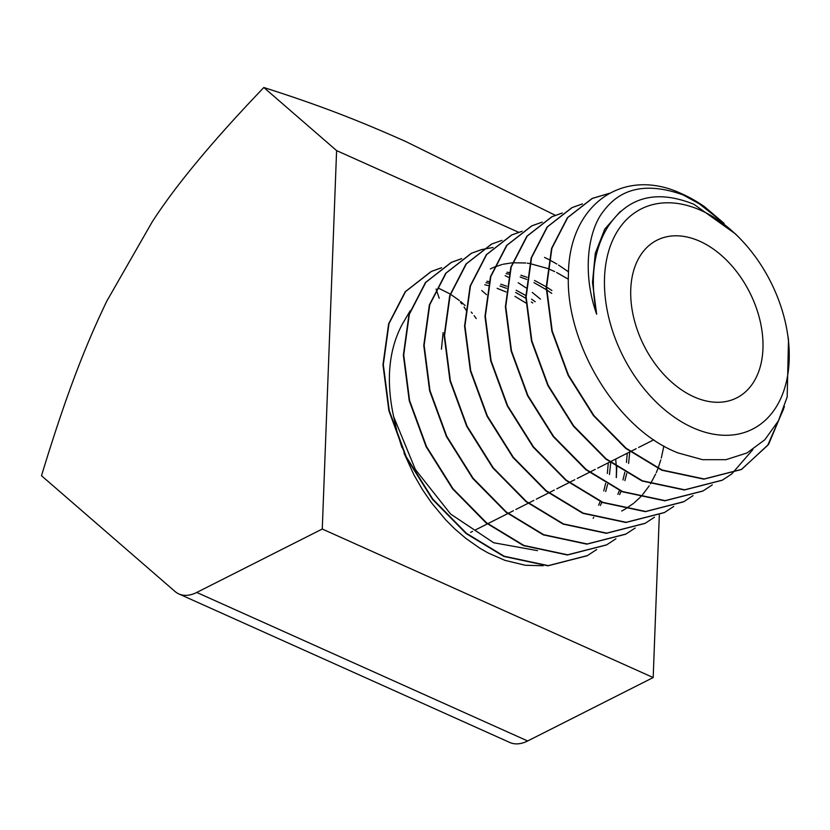 <?xml version="1.0" encoding="UTF-8"?>
<svg xmlns="http://www.w3.org/2000/svg" width="830" height="830" viewBox="0 0 830 830"><rect width="100%" height="100%" fill="white"/><g stroke="black" fill="none" stroke-linecap="round" stroke-linejoin="round"><path stroke-width="1.25" d="M196.751 592.444A47.434 27.141 114.2 0 1 178.917 593.958A47.434 27.141 114.2 0 1 174.995 591.448L41.5 475.725C66.39 393.96 85.459 345.498 106.821 301.093L152.149 221.963C175.669 185.474 212.895 140.654 263.836 87.513L336.596 150.593L322.268 529.021L196.751 592.444L527.662 740.972A47.434 27.141 -65.8 0 1 509.828 742.487L178.917 593.958M693.911 396.823A88.343 59.179 63.2 0 0 736.698 397.892A88.343 59.179 63.2 0 0 760.041 320.619A88.343 59.179 63.2 0 0 699.794 241.26A88.343 59.179 63.2 0 0 657.007 240.192A88.343 59.179 63.2 0 0 633.663 317.465A88.343 59.179 63.2 0 0 693.911 396.823M486.484 294.66L481.753 290.531M692.739 427.668A123.39 82.658 63.2 0 0 787.411 332.892A123.39 82.658 63.2 0 0 739.416 237.919A123.39 82.658 63.2 0 0 700.966 210.415A123.39 82.658 63.2 0 0 604.53 277.604A123.39 82.658 63.2 0 0 692.739 427.668M724.154 223.446L704.629 206.774L683.038 194.874C647.742 182.299 621.411 187.518 604.043 210.53C588.314 229.07 581.612 272.199 596.656 314.248C589.85 279.243 593.543 250.183 607.736 227.047C627.625 196.803 656.343 189.209 693.901 204.284L735.432 233.873L739.416 237.919M787.411 332.892L788.5 339.719L787.172 396.968L778.416 420.81L764.814 439.765L746.99 452.962L725.928 459.685L702.605 459.685L678.245 452.983C617.012 429.764 564.95 342.883 568.436 274.201C568.934 204.18 623.413 166.187 681.824 193.815A154.1 101.53 -115.8 0 1 692.106 198.93A154.09 103.221 63.2 0 1 704.629 206.774M609.345 193.307L592.35 198.38L567.71 217.605L551.919 248.222L546.555 287.263L552.23 331.004L568.498 375.181L593.907 415.55L626.079 448.2L662.133 470.029L704.182 478.962L741.678 469.344L768.622 444.309L784.433 406.576M696.723 201.763L720.907 220.811M783.551 409.117L767.667 445.378L741.335 469.531L703.85 479.159L661.79 470.216L625.768 448.418L593.564 415.757L568.145 375.368L551.877 331.18L546.202 287.45L551.566 248.388L567.367 217.761L591.998 198.536L609.085 193.452M582.452 203.869L572.264 207.5L547.468 226.829L531.563 257.622L526.147 296.912L531.854 340.902L548.205 385.338L573.748 425.966L606.149 458.855L642.389 480.798L684.667 489.804L722.349 480.145L731.583 474.075M731.738 473.951L752.903 449.538M722.079 480.3L684.366 489.99L642.047 480.995L605.786 459.042L573.385 426.153L547.841 385.525L531.49 341.078L525.795 297.088L531.2 257.808L547.095 227.015L571.88 207.666L582.297 203.973M562.335 212.988L552.126 216.64L527.185 236.094L511.187 267.073L505.75 306.581L511.467 350.82L527.911 395.537L553.6 436.404L586.188 469.49L622.645 491.578L665.183 500.635L703.103 490.914L712.306 484.855M702.782 491.09L664.861 500.822L622.303 491.765L585.866 469.697L553.288 436.653L527.59 395.775L511.124 351.038L505.387 306.768L510.834 267.219L526.853 236.228L551.805 216.775L562.18 213.092M542.218 222.108L532.03 225.75L506.933 245.317L490.831 276.494L485.343 316.261L491.101 360.791L507.649 405.787L533.493 446.893L566.247 480.145L602.912 502.358L645.73 511.467L683.879 501.662L693.029 495.645M683.474 501.88L645.346 511.654L602.559 502.544L565.873 480.311L533.119 447.048L507.275 405.922L490.738 360.946L484.979 316.427L490.468 276.66L506.559 245.504L531.646 225.926L542.063 222.222M522.112 231.228L511.892 234.89L486.65 254.582L470.454 285.935L464.935 325.931L470.724 370.72L487.355 415.955L513.345 457.32L546.285 490.779L583.168 513.127L626.183 522.298L664.519 512.484L673.753 506.425M664.218 512.65L625.862 522.485L582.816 513.324L545.953 490.987L512.992 457.506L487.002 416.152L470.361 370.896L464.582 326.097L470.102 286.101L486.307 254.737L511.539 235.046L521.946 231.342M501.994 240.358L491.796 244.01L466.398 263.805L450.099 295.345L444.538 335.579L450.348 380.638L467.072 426.163L493.207 467.767L526.355 501.445L563.425 523.906L606.699 533.13L645.273 523.242L654.486 517.204M644.941 523.429L606.367 533.327L563.072 524.093L525.981 501.611L492.844 467.933L466.719 426.35L449.995 380.846L444.175 335.797L449.725 295.542L466.024 263.992L491.422 244.176M481.877 249.477L471.679 253.14L446.125 273.06L429.733 304.776L424.13 345.259L429.971 390.567L446.768 436.331L473.038 478.184L506.373 512.058L543.681 534.686L587.204 543.972L626.007 534.012L635.199 527.994M625.633 534.23L586.851 544.158L543.328 534.873L506.041 512.255L472.716 478.402L446.436 436.559L429.618 390.774L423.767 345.446L429.359 304.963L445.762 273.236L471.315 253.306L481.711 249.581M461.76 258.597L451.562 262.27L425.852 282.314L409.356 314.228L403.722 354.939L409.595 400.527L426.506 446.571L452.931 488.663L486.442 522.713L523.938 545.455L567.689 554.803L606.689 544.822L615.933 538.774M568.519 271.846L558.559 265.081M556.816 264.013L549.076 259.655M548.786 259.51L544.511 257.393M606.388 544.988L567.388 554.99L523.595 545.652L486.069 522.89L452.568 488.829L426.132 446.727L409.232 400.683L403.37 355.105L409.003 314.394L425.489 282.48L451.198 262.436L461.594 258.701M441.643 267.717L431.434 271.4L405.58 291.569L388.99 323.659L383.315 364.619L389.218 410.456L406.212 456.759L432.793 499.1L466.47 533.348L504.194 556.235L548.225 565.635L587.443 555.581L596.656 549.553M587.111 555.768L547.883 565.821L503.852 556.422L466.138 533.555L432.451 499.307L405.87 456.957L388.865 410.643L382.962 364.785L388.627 323.835L405.227 291.724L431.081 271.555L441.477 267.831M481.908 249.529L493.02 247.496M659.321 515.15L653.179 677.55L527.662 740.972M555.312 215.292L406.109 141.681C359.712 121.024 321.687 105.96 263.836 87.513M518.605 232.276L336.596 150.593M653.179 677.55L322.268 529.021M616.223 477.509A162.638 108.948 63.2 0 0 616.42 468.95L616.306 466.823M410.155 310.814L402.197 324.374C388.731 349.783 385.877 380.555 393.648 416.67L397.311 432.855L401.99 447.681M404.002 453.066L413.973 474.926L422.397 489.524L431.424 502.69L445.731 519.87L454.55 528.7L465.952 538.473L480.031 548.329L488.061 552.936L504.993 560.375L525.328 565.272L543.131 565.738M616.285 466.377L615.704 459.032M525.919 303.023L514.953 296.372M506.051 291.932L497.118 288.332M488.144 285.572L484.762 284.752M616.368 477.572L616.773 467.134M540.434 299.101L532.248 292.409M526.033 287.865L518.19 282.74M508.282 277.21L505.148 275.685M596.656 314.248L592.496 282.387L595.286 253.316L604.769 229.122L620.228 211.557M663.865 446.032L661.323 458.036M660.804 459.913L658.066 468.224M657.951 468.525L656.302 472.581M655.617 474.106L650.45 483.89M649.205 485.872L642.628 494.597M641.756 495.583L640.003 497.461M639.785 497.678L634.234 502.793M633.383 503.488L624.845 509.309M624.513 509.506L621.712 511.01M506.124 273.682L508.966 274.149M520.202 277.013L526.77 279.409M533.939 282.625L546.223 289.608M546.586 289.836L551.753 293.384M627.283 453.18L626.442 462.393M624.814 472.249L622.957 479.968M619.439 490.52L617.852 494.348M485.975 282.74L488.694 283.175M500.013 285.987L506.445 288.29M515.679 292.482L525.805 298.261M531.397 302.027L532.746 302.992M608.307 462.777L607.321 473.484M605.63 483.361L603.773 490.924M600.194 501.517L598.627 505.231M537.508 550.632L493.674 542.747L450.617 514.061L415.363 469.5L393.648 416.67M490.302 268.92L493.809 267.291M494.151 267.146L501.984 264.521M503.011 264.262L512.297 262.788M512.598 262.768L525.67 262.986M527.195 263.172L529.623 263.525M529.924 263.577L547.343 268.391M547.665 268.515L554.689 271.555M556.65 272.51L568.384 279.233M507.047 272.23L509.35 272.551M520.929 275.218L527.029 277.293M534.458 280.436L546.202 286.786M546.555 287.014L551.909 290.51M629.752 451.935L628.59 463.462M626.764 473.38L624.886 480.58M621.11 491.256L619.626 494.618M486.899 281.287L489.088 281.588M500.739 284.202L506.725 286.205M516.167 290.251L525.795 295.49M531.574 299.194L535.205 301.747M610.693 462.818L609.459 474.532M607.57 484.481L605.692 491.526M601.843 502.243L600.401 505.501M593.74 517.37L593.108 518.304M441.436 349.171L443.116 332.612M439.226 298.281L436.092 289.048M466.543 310.877L465.755 309.6M465.454 309.144L464.043 307.007M461.812 303.894L460.422 302.089M459.208 300.595L458.617 299.879M476.233 318.554L474.127 315.67M472.322 313.356L471.243 312.059M465.163 305.565L460.66 301.539M459.291 300.419L450.441 294.214M449.466 293.633L438.282 288.072M470.6 532.362L472.529 531.387M474.999 530.142L487.345 523.906M487.708 523.72L507.732 513.604M508.095 513.417L513.417 510.73M515.887 509.485L528.119 503.291M528.482 503.115L533.866 500.386M536.336 499.141L548.516 492.989M548.869 492.813L554.326 490.053M556.785 488.808L568.903 482.687M569.266 482.5L574.785 479.719M577.244 478.474L589.3 472.384M589.653 472.197L595.245 469.375M597.704 468.13L609.697 462.071M610.05 461.895L630.095 451.769M630.447 451.582L636.185 448.688M638.644 447.443L653.781 439.796"/></g></svg>
